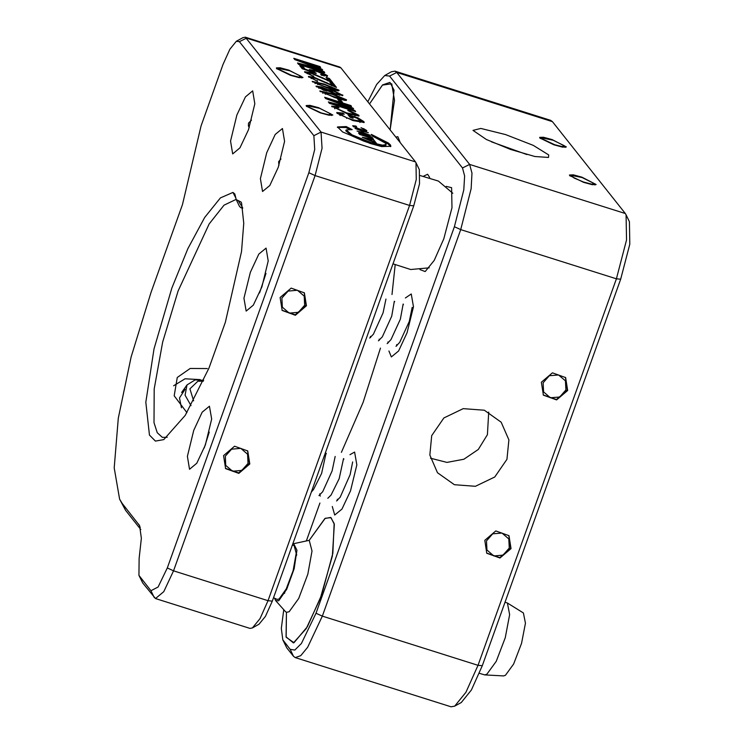 <?xml version="1.0" encoding="UTF-8"?>
<svg xmlns="http://www.w3.org/2000/svg" width="744" height="744" viewBox="0 0 744 744"><rect width="100%" height="100%" fill="white"/><g stroke="black" fill="none" stroke-linecap="round" stroke-linejoin="round"><path stroke-width="1.12" d="M208.943 368.057L185.275 415.347L163.801 439.648L155.422 441.127L149.423 435.063L145.87 402.216L153.989 348.964L171.836 288.049L187.869 248.719L204.712 217.443L220.373 197.895L233.002 192.389L234.806 194.017L236.201 199.532L241.177 202.061L241.623 203.27L243.734 223.284L241.54 251.546L225.311 322.319L208.943 368.057M236.136 199.401L224.056 205.13L209.185 223.963L178.076 290.96L162.694 342.082L154.157 388.88L154.055 422.722L157.235 432.71L162.397 437.388L167.251 437.314M306.407 305.821L304.38 292.876L291.164 288.123L280.163 297.535L282.181 310.471L295.405 315.233L306.407 305.821M261.907 286.914L268.249 260.949L266.064 248.087L258.847 254.085L250.319 272.285L243.976 298.251L246.162 311.113L253.379 305.114L261.907 286.914M249.789 463.94L247.771 450.994L234.555 446.233L223.544 455.644L225.572 468.59L238.787 473.351L249.789 463.94M193.7 430.404L202.228 412.204L209.455 406.205L211.631 419.067L205.298 445.024L196.769 463.224L189.543 469.232L187.358 456.37L193.7 430.404M390.581 146.67L388.098 143.955L388.414 143.071L371.377 134.357L371.981 135.743L385.55 143.239L386.089 144.559L382.556 145.136L371.349 142.662L351.968 134.85L346.118 129.921L352.163 129.651L346.202 126.601L337.469 126.926L342.659 131.939L370.475 143.629L381.719 146.531L390.87 146.28L390.395 144.875L388.414 143.071M276.563 68.56L290.569 75.311L299.181 77.636L303.022 77.478L288.812 70.094L280.19 67.769L276.349 67.927L276.563 68.56M236.89 115.078L245.418 96.878L252.644 90.88L254.82 103.742L248.487 129.707L239.959 147.898L232.733 153.906L230.547 141.044L236.89 115.078M306.37 106.16L320.376 112.921L328.988 115.236L332.828 115.078L318.609 107.694L309.997 105.378L306.156 105.536L306.37 106.16M278.293 167.307L284.627 141.341L282.45 128.48L275.224 134.487L266.696 152.678L260.353 178.644L262.539 191.506L269.765 185.507L278.293 167.307M363.323 128.814L360.979 127.652L365.509 130.126L363.667 130.209L358.18 128.517L354.302 126.35L356.571 126.564L355.809 126.024L352.665 125.755L358.041 128.796L364.56 130.777L366.811 130.535L363.416 128.554M366.141 131.056L365.471 130.6M366.494 131.418L366.811 130.535M354.209 126.601L353.205 126.461M324.765 72.614L298.521 64.319L297.47 62.989L318.404 68.346L294.791 59.613L293.75 58.292L319.994 66.588L320.692 67.472L298.483 60.459L322.012 69.145L322.747 70.066L301.859 64.709L324.068 71.731L324.765 72.614M300.911 67.016L302.929 67.657L303.236 66.793L299.897 65.732M298.418 64.198L301.738 65.044M318.209 68.904L318.404 68.346M318.255 68.746L319.734 69.294M294.782 59.604L298.381 60.738M319.781 67.183L319.994 66.588M298.316 60.915L298.483 60.459M321.771 69.815L322.012 69.145M301.646 65.305L301.859 64.709M323.854 72.326L324.068 71.731M329.415 78.473L332.661 82.575L311.15 73.368L307.811 73.172L313.763 76.539L304.761 72.196L304.575 71.675L310.481 72.559L328.485 80.482L326.049 77.413L329.415 78.473L329.099 79.357L331.294 82.128M307.7 72.865L307.384 73.749L307.811 73.172M313.271 76.381L313.457 75.841M304.863 72.308L307.83 72.763M310.285 73.107L310.481 72.559M322.403 78.325L322.626 77.692M327.667 80.724L326.923 79.785M327.081 78.715L329.099 79.357M328.299 80.994L328.485 80.482M326.588 87.16L335.897 89.196L324.682 84.751L315.298 82.51L317.837 84.128L326.588 87.16L326.393 87.699M335.572 90.359L335.972 89.401M317.651 84.639L317.837 84.128M316.209 83.337L315.177 83.272M315.298 82.51L314.991 83.486M315.093 83.533L315.382 82.724M335.953 89.299L338.418 90.824M312.536 81.97L315.372 82.435M327.239 87.969L312.182 81.338L324.049 83.951L338.92 90.154L339.087 90.591L337.506 90.759L327.239 87.969M323.854 84.49L324.049 83.951M338.687 90.805L338.92 90.154M334.884 97.613L319.827 90.982L331.694 93.595L346.565 99.798L345.151 100.394L334.884 97.613M320.18 91.614L323.008 92.079M331.498 94.135L331.694 93.595M343.598 98.943L346.062 100.468M346.332 100.449L346.565 99.798M343.542 98.84L332.317 94.395L322.942 92.154L325.481 93.763L334.233 96.804L343.542 98.84M334.037 97.343L334.233 96.804M343.217 100.003L343.616 99.045M325.295 94.283L325.481 93.763M323.845 92.981L322.822 92.916M322.942 92.154L322.636 93.13M322.729 93.177L323.017 92.368M329.415 103.295L328.355 101.965L349.289 107.313L325.677 98.58L324.635 97.269L350.88 105.555L351.577 106.439L329.378 99.426L352.907 108.113L353.642 109.033L332.745 103.686L354.953 110.698L355.66 111.581L329.415 103.295M329.313 103.165L332.633 104.011M349.094 107.871L349.289 107.313M325.667 98.571L329.276 99.705M350.666 106.15L350.88 105.555M329.211 99.891L329.378 99.426M349.15 107.722L350.619 108.261M352.665 108.782L352.907 108.113M332.54 104.281L332.745 103.686M354.739 111.293L354.953 110.698M350.099 117.292L348.053 114.725L357.771 117.785L363.909 121.672L364.179 122.444L353.102 120.649L337.041 113.237L336.781 112.521L342.752 113.125L344.24 114.204L340.082 114.213L346.844 117.84L352.265 119.728L361.11 121.291L356.757 118.129L351.782 116.566L353.121 118.25L350.099 117.292M349.094 116.027L351.689 116.845M357.511 118.51L357.771 117.785M360.161 120.091L363.593 122.546L363.909 121.672M336.939 113.088L340.445 113.507M342.519 113.776L342.752 113.125M351.782 116.566L351.773 117.822M359.91 122.5L361.11 121.291M340.017 114.39L340.203 115.534M339.766 115.088L340.082 114.213M346.648 118.398L346.844 117.84M352.061 120.314L352.265 119.728M155.533 598.529L250.012 628.364L252.43 627.936L259.991 618.664L268.007 600.706L409.544 205.418L416.296 179.49L416.026 162.787L415.496 161.922L340.984 67.918L339.776 67.034L245.297 37.2L321.017 132.088L322.022 148.288L315.065 175.584L173.529 570.871L163.782 591.666L155.533 598.529L142.736 583.026L138.923 575.363L150.967 590.717L158.081 586.997L167.288 567.96L308.825 172.673L314.731 149.47L313.884 135.696L239.373 41.692L236.285 41.311L229.859 49.188L223.042 64.458L201.029 125.941L182.494 204.572L151.041 292.42L131.111 356.925L118.259 418.184L114.232 467.846L119.579 499.168L122.146 503.353L139.584 525.673L141.397 538.247L139.147 558.465L138.923 575.363M347.857 110.503L348.015 109.889L358.785 115.208L359.073 115.971L347.439 113.804L331.666 106.113L337.599 106.718L339.087 107.852L334.94 107.722L346.723 112.911L355.967 114.716L347.857 110.503M355.558 114.065L358.469 116.092L358.785 115.208M331.88 106.718L335.46 107.155M337.339 107.434L337.599 106.718M354.962 115.859L355.967 114.716M334.8 107.341L334.809 108.81M334.633 108.605L334.94 107.722M346.509 113.507L346.723 112.911M338.659 100.328L341.152 101.882M339.478 101.351L337.627 99.017L340.659 99.975L342.5 102.309L339.478 101.351M340.343 100.859L340.659 99.975M326.588 89.866L322.189 87.764L319.092 87.281L323.566 89.643L326.588 89.866M323.37 90.173L323.566 89.643M326.365 91.047L326.7 90.145L329.629 90.443M318.897 88.378L319.195 87.532M319.092 87.281L318.823 88.341M335.572 93.614L339.71 94.014L333.768 91.233L329.639 90.852L335.572 93.614L335.386 94.144M339.338 95.297L339.803 94.283M329.369 91.596L329.639 90.852M339.729 94.032L342.314 95.725M316.339 86.778L319.139 87.225M328.662 91.14L324.189 90.433L316.005 86.127L321.464 86.927L327.351 89.485L333.182 90.443L342.928 95.465L336.269 94.432L328.662 91.14M321.269 87.485L321.464 86.927M327.034 90.359L327.351 89.485M332.977 90.991L333.182 90.443M342.482 95.706L342.742 94.972M329.871 82.231L333.238 83.3L336.483 87.392L314.972 78.194L311.624 77.99L317.576 81.366L308.397 76.493L314.303 77.376L332.308 85.3L329.871 82.231M330.903 83.542L332.921 84.174L333.238 83.3M332.921 84.174L335.116 86.946M311.522 77.692L311.206 78.566L311.624 77.99M317.093 81.198L317.279 80.668M308.686 77.134L311.652 77.59M314.108 77.934L314.303 77.376M326.225 83.142L326.449 82.519M331.489 85.551L330.745 84.611M332.122 85.811L332.308 85.3M320.673 74.456L324.477 74.791L317.372 71.601L312.573 70.727L316.2 73.582L302.231 68.69L299.879 65.714L303.245 66.774L305.077 69.09L312.127 71.564L309.355 69.517L316.535 70.736L323.063 73.154L327.509 75.749L321.65 75.358L320.673 74.456M324.142 76.046L324.579 75.06M313.159 71.489L312.554 71.461M312.573 70.727L312.257 71.61L312.694 71.071M315.716 73.405L315.902 72.884M302.929 67.657L304.324 69.425M304.891 69.62L305.077 69.09M311.941 72.084L312.127 71.564M309.774 70.169L312.694 70.615M316.33 71.285L316.535 70.736M322.868 73.712L323.063 73.154M324.524 74.856L327.053 76.474M327.258 76.455L327.509 75.749M312.387 71.945L312.954 72.438M360.849 130.646L362.189 132.33L357.018 131.046L370.428 135.278L363.732 132.823L362.393 131.139L368.364 132.683L354.962 128.442L360.849 130.646M360.84 131.911L361.203 132.358M362.189 131.707L361.519 131.493M362.747 132.851L362.086 132.013L362.393 131.139M359.054 132.665L360.18 133.018M367.462 135.315L370.112 136.143M367.322 135.268L360.254 132.823L358.478 132.971L359.687 134.497L373.172 138.747L372.084 137.389L367.424 134.999M360.031 133.725L360.254 132.823M359.798 134.385L360.105 133.502L360.942 134.552L371.182 137.789L370.466 136.877L361.426 133.474L360.105 133.502L359.947 134.571M371.07 138.086L371.777 138.263L372.084 137.389M359.938 133.706L358.943 133.548M372.577 139.268L363.518 137.612L369.777 139.593L372.465 139.565M373.06 139.491L370.317 139.816L375.832 142.997L373.06 139.491M375.199 142.792L369.889 139.723L363.621 137.742L375.171 142.885M362.198 137.24L376.697 143.555L373.302 139.268L362.198 137.24M349.317 129.233L345.895 127.484L337.451 127.419M388.098 143.955L371.907 135.585M386.089 144.559L385.773 145.443L382.239 146.019L371.033 143.546L363.928 141.137L351.652 135.733L345.802 130.805L346.118 129.921M345.895 127.484L346.202 126.601M351.652 135.733L351.968 134.85M363.928 141.137L364.244 140.263M382.239 146.019L382.556 145.136M328.913 78.315L328.476 79.152M326.728 82.658L331.145 85.123M236.285 41.311L242.879 37.628L245.297 37.2M416.026 162.787L419.309 169.585L419.542 183.787L413.794 205.828L272.257 601.115L265.45 616.376L259.024 624.253L252.43 627.936M140.783 529.551L125.513 510.282L119.579 499.168M242.563 207.474L240.786 207.632L239.484 206.33L236.201 199.532M207.26 368.587L190.166 368.429L177.249 377.496L174.208 395.817L186.967 412.613M511.016 548.626L508.989 535.689L495.774 530.928L484.772 540.339L486.79 553.285L500.014 558.037L511.016 548.626M349.94 454.668L354.637 452.054L356.822 464.916L350.48 490.882L341.952 509.082L334.726 515.081L332.252 506.459M548.654 154.901L548.477 157.449L534.927 156.519L510.579 149.479L486.436 139.519L472.952 130.414L480.856 128.433L505.539 134.552L533.281 145.387L548.654 154.901M569.681 175.631L583.687 182.392L592.298 184.707L596.139 184.549L581.92 177.165L573.308 174.849L569.467 175.007L569.681 175.631M429.679 177.416L427.633 174.328L423.81 176.021M539.874 138.031L553.88 144.782L562.492 147.107L566.333 146.949L552.113 139.565L543.501 137.24L539.66 137.398L539.874 138.031M395.789 137.063L397.826 136.729L400.263 142.708M506.952 459.346L508.849 439.881L501.158 422.248L484.316 410.186L463.27 408.605L443.926 417.951L431.725 435.593L429.827 455.058L437.519 472.691L454.361 484.753L475.416 486.334L494.751 476.988L506.952 459.346M430.46 458.22L446.912 462.396L463.893 459.281L478.28 449.441L487.413 434.701L488.678 412.074M388.898 350.954L391.344 356.971L398.561 350.963L407.089 332.763L413.432 306.798L411.246 293.936L405.378 298.009M567.626 390.516L565.607 377.571L552.392 372.818L541.381 382.23L543.408 395.166L556.624 399.928L567.626 390.516M446.195 186.391L451.627 187.702L451.952 207.734L443.843 238.852L434.217 260.409L425.149 271.532L419.988 269.588M384.722 75.479L391.307 71.796L394.943 71.154L396.757 72.466L469.613 164.387L471.975 173.194L471.11 188.688L460.676 229.626L322.292 616.134L307.672 647.327L300.771 655.687L295.294 657.622L293.48 656.301L286.858 647.95L282.785 639.849L290.123 649.373L294.838 650.079L301.422 643.458L316.051 613.223L454.435 226.715L463.828 189.869L464.609 175.928L462.48 168.005L389.614 76.083L384.722 75.479L376.687 84.398L367.787 101.742M295.294 657.622L451.004 706.8L454.64 706.158L465.977 692.255L478.001 665.313L616.385 278.805L626.532 239.912L626.123 214.867L625.323 213.565L552.466 121.644L550.653 120.333L394.943 71.154M526.966 154.585L491.393 141.853M626.123 214.867L629.405 221.666L629.768 244.209L620.645 279.214L482.261 665.713L471.436 689.958L461.233 702.476L454.64 706.158M380.491 348.108L363.063 402.541L341.44 452.38M319.92 503.056L306.454 540.656M283.771 609.764L281.325 628.364L282.785 639.849M395.12 264.976L392.014 294.531M286.459 612.34L286.133 637.283L294.001 642.686L307.374 626.708L321.678 594.819L332.875 553.294L334.13 523.506L330.671 517.461L324.896 518.447L309.206 540.311L325.202 518.252L330.978 517.647L334.307 524.371L332.401 555.908L320.329 598.483L306.268 628.596L293.443 642.946L286.04 636.864L286.459 612.34M390.098 129.875L394.487 100.291L391.67 83.774L382.463 85.114L369.526 103.928L382.649 84.946L389.986 82.398L394.004 90.126L390.098 129.875M507.445 602.993L523.451 612.991L525.413 623.174L521.525 643.365L513.62 664.001L505.455 675.301L503.586 675.896L484.735 674.892L486.874 674.204L496.211 661.295L505.232 637.71L509.686 614.628L507.445 602.993L505.018 602.147M479.378 673.274L484.735 674.892M293.648 543.715L309.244 540.321L312.043 550.988L307.849 574.163L298.725 598.418L289.174 611.773L286.496 612.349L285.408 611.615L275.68 600.613L278.684 600.743L286.7 589.276L294.131 568.714L296.958 550.179L293.648 543.715L292.662 544.134M284.571 593.359L284.85 591.675M296.019 556.298L296.763 554.764M274.666 598.334L275.68 600.613M273.476 597.711L277.01 599.385L279.112 598.985L286.301 588.904L293.155 570.62L296.242 553.266L294.029 545.482L292.308 545.129M330.866 113.897L319.632 108.354L308.174 105.946L308.118 106.718L321.157 112.865L328.616 114.716L330.866 113.897M564.371 145.768L553.136 140.225L541.679 137.807L541.623 138.579L554.661 144.736L562.12 146.587L564.371 145.768M301.05 76.279L289.797 70.745L278.368 68.336L278.33 69.127L291.388 75.274L298.818 77.116L301.05 76.279M582.106 177.537L571.485 175.417L574.024 178.021L583.501 182.02L591.62 184.149L594.317 183.591L582.106 177.537M565.877 389.958L565.44 380.835L558.595 374.948L549.36 375.757L543.139 382.779L543.576 391.902L550.421 397.789L559.655 396.989L565.877 389.958M565.44 377.366L567.3 390.098L556.428 399.482L543.241 394.962M509.268 548.077L508.831 538.954L501.986 533.067L492.742 533.866L486.52 540.897L486.957 550.021L493.802 555.908L503.046 555.098L509.268 548.077M508.822 535.485L510.682 548.216L499.819 557.6L486.632 553.071M304.659 305.273L304.212 296.14L297.368 290.253L288.133 291.062L281.911 298.084L282.348 307.207L289.193 313.094L298.437 312.294L304.659 305.273M304.212 292.671L306.072 305.403L295.21 314.786L282.023 310.267M248.04 463.382L247.603 454.259L240.758 448.372L231.524 449.181L225.302 456.202L225.739 465.326L232.584 471.212L241.819 470.403L248.04 463.382M247.603 450.79L249.463 463.521L238.592 472.905L225.404 468.376M200.238 379.663L185.07 378.798L173.668 385.764M185.089 389.252L179.453 397.966L181.415 407.786M203.261 381.188L197.923 381.207L189.887 388.796L193.645 400.83M190.985 405.703L185.033 395.129L187.032 384.908L195.105 379.905L203.661 380.296M314.572 67.974L314.777 67.406M345.458 106.941L345.662 106.373M413.794 205.828L409.544 205.418L315.065 175.584L308.825 172.673M313.884 135.696L321.017 132.088L415.496 161.922M371.033 143.546L371.349 142.662M340.984 67.918L246.506 38.084L239.373 41.692M167.288 567.96L173.529 570.871L268.007 600.706L272.257 601.115M154.324 597.646L150.967 590.717M142.736 583.026L139.37 576.098M140.281 527.487L138.71 524.25M125.513 510.282L122.146 503.353M238.192 200.545L242.628 207.799M235.69 197.699L233.002 192.389M462.48 168.005L469.613 164.387L625.323 213.565M620.645 279.214L616.385 278.805L460.676 229.626L454.435 226.715M552.466 121.644L396.757 72.466L389.614 76.083M482.261 665.713L478.001 665.313L322.292 616.134L316.051 613.223M286.858 647.95L283.501 641.021M293.48 656.301L290.123 649.373M354.06 127.01L354.302 126.35M365.341 130.944L365.574 130.312M240.786 207.632L242.702 208.236M308.174 105.946L306.779 106.587M331.006 114.12L331.685 115.497M541.679 137.807L540.284 138.449M564.51 145.982L565.189 147.368M278.368 68.336L276.973 68.978M301.199 76.511L301.878 77.897M571.485 175.417L570.09 176.058M594.317 183.591L594.995 184.968M452.845 193.235L438.356 181.062L420.248 175.547M393.009 263.878L410.716 269.486L429.223 267.831M278.944 165.428L278.637 161.588L280.972 158.983M249.212 127.624L248.422 125.959L248.505 123.095L251.5 120.193M311.29 492.119L313.484 489.58L321.548 473.472L326.012 453.152L326.356 453.719M319.753 493.784L319.976 494.918M320.376 496.016L319.948 495.699M319.027 495.569L322.682 491.691L332.084 470.952L335.126 456.444M327.797 498.294L331.034 495.011L339.18 478.652L343.542 458.602L343.886 459.169M337.283 499.233L337.506 500.368M336.567 501.019L340.194 497.178L350.154 474.57L352.656 461.894M209.222 432.097L204.191 447.981M370.391 336.409L370.614 337.469M369.703 338.074L373.358 334.288L383.104 312.889L385.978 299.051M379.142 339.171L379.356 340.231M378.454 340.836L382.286 336.8L391.679 316.228L394.367 301.246L394.729 301.822M387.894 341.933L388.108 342.993M387.196 343.598L390.981 339.636L400.384 319.139L403.118 304.008L403.471 304.584M396.636 344.695L396.85 345.755M395.948 346.36L399.761 342.352L409.284 321.389L412.223 307.346M259.572 292.95L265.98 273.392M187.032 384.908L181.601 392.488"/></g></svg>
